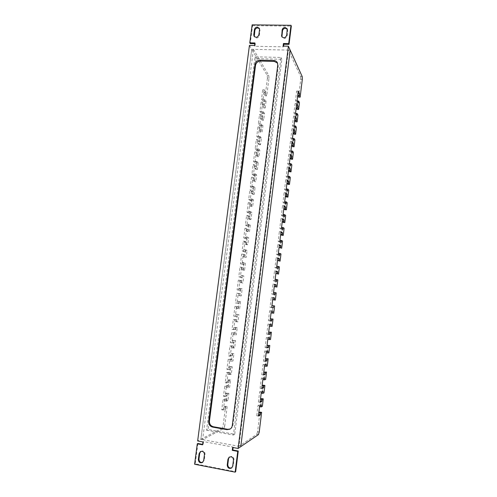 <?xml version="1.0" encoding="UTF-8"?>
<svg xmlns="http://www.w3.org/2000/svg" width="497" height="497" viewBox="0 0 497 497"><rect width="100%" height="100%" fill="white"/><g stroke="black" fill="none" stroke-linecap="round" stroke-linejoin="round"><path stroke-width="0.37" stroke-dasharray="2.48 1.86" d="M229.421 457.01L231.602 456.401C233.236 456.886 234.019 458.029 233.963 459.831L233.236 465.67L231.888 467.776M200.757 451.425L202.745 450.941C204.335 451.419 205.099 452.55 205.031 454.326L204.286 460.092L202.72 462.291M230.204 428.998L230.546 428.83C231.9 428.041 232.702 426.824 232.95 425.19L278.252 65.977L277.562 63.094M249.438 45.413L251.743 49.302L200.856 439.292L197.651 440.957M252.134 24.85L252.569 25.651L250.215 43.618M252.569 25.651L291.323 26.111M259.484 28.714L259.968 30.479L259.31 35.56C258.098 38.25 256.483 38.704 254.458 36.933L254.284 36.517M287.353 29.242L287.732 30.864L287.092 36.001C285.763 38.803 284.085 39.207 282.054 37.219L281.905 36.809M254.793 43.705L255.321 43.717L254.992 46.264L283.47 46.842L283.563 46.091M225.595 406.273L224.172 406.863L223.917 408.863L221.737 409.789L223.029 399.7L225.191 398.892L224.936 400.886L226.352 400.34L227.291 392.997L228.881 393.257L227.949 400.607L226.545 401.154L226.8 399.159L224.65 399.973L223.364 410.068L225.526 409.137L225.781 407.136L227.191 406.54L225.595 406.273L223.122 425.662L222.227 428.153L223.83 428.439L202.621 439.615L253.445 49.34L251.743 49.302L290.173 50.135L288.415 50.098L238.939 446.312L256.787 434.31L258.434 434.608M254.563 45.513L254.992 46.264M283.11 46.084L283.47 46.842M222.227 428.153L200.856 439.292L238.939 446.312M232.639 447.443L233.161 447.095L203.571 441.616L203.198 444.486L202.652 444.38M202.969 441.945L203.571 441.616M233.112 447.53L233.161 447.095M197.899 443.498L195.234 463.844L235.671 471.734M195.234 463.844L194.607 464.235M202.596 444.821L203.198 444.486M254.893 42.959L255.321 43.717M206.566 430.203L233.422 435.043L280.948 57.453L255.048 56.813L206.566 430.203L208.063 429.47L234.733 434.266L281.867 59.286L256.135 58.64L208.063 429.47M233.422 435.043L234.733 434.266M280.948 57.453L281.867 59.286M255.048 56.813L256.135 58.64M297.038 109.433L297.871 102.606L299.467 102.674M295.522 121.796L296.361 114.944L297.958 115.024M294.007 134.209L294.845 127.331L296.442 127.418M292.478 146.665L293.323 139.763L294.92 139.856M290.95 159.17L291.795 152.244L293.398 152.343M289.409 171.726L290.26 164.768L291.863 164.88M287.869 184.325L288.72 177.342L290.329 177.46M286.322 196.974L287.179 189.966L288.782 190.09M284.762 209.672L285.626 202.633L287.235 202.77M283.203 222.414L284.067 215.35L285.682 215.493M281.637 235.205L282.507 228.117L284.116 228.266M280.066 248.046L280.935 240.933L282.551 241.095M278.488 260.937L279.364 253.793L280.979 253.961M276.904 273.878L277.78 266.709L279.401 266.883M275.313 286.868L276.195 279.668L277.817 279.854M273.717 299.908L274.599 292.683L276.22 292.876M273.741 313.203L272.114 312.998L273.002 305.742L274.624 305.947M271.393 318.857L270.505 326.138L272.132 326.355M269.784 332.021L268.889 339.327L270.517 339.557M268.163 345.235L267.268 352.572L268.902 352.808M266.541 358.499L265.64 365.867L267.274 366.109M264.907 371.818L264.006 379.211L265.64 379.466M263.273 385.187L262.366 392.605L264.006 392.872M261.627 398.606L260.72 406.055L262.36 406.329M298.548 97.114L300.728 79.284L302.319 79.334M302.213 76.588L300.617 76.532L288.415 50.098M259.217 432.055L257.57 431.763L259.981 412.081M257.57 431.763L256.787 434.31M300.617 76.532L300.728 79.284M297.709 95.48L297.92 93.604L296.628 91.044L295.479 100.375L296.79 102.836L297.02 100.984L297.871 102.606M296.187 107.88L296.405 106.004L295.088 103.575L293.938 112.943L295.268 115.267L295.491 113.409L296.361 114.944M294.665 120.336L294.876 118.448L293.541 116.155L292.385 125.555L293.733 127.748L293.963 125.884L294.845 127.331M293.118 132.811L293.342 130.941L291.994 128.779L290.832 138.216L292.199 140.278L292.429 138.402L293.323 139.763M291.59 145.379L291.807 143.478L290.434 141.452L289.273 150.926L290.658 152.852L290.888 150.97L291.795 152.244M290.049 157.971L290.267 156.064L288.869 154.176L287.701 163.681L289.111 165.476L289.341 163.588L290.26 164.768M288.484 170.589L288.714 168.7L287.303 166.949L286.129 176.491L287.558 178.143L287.788 176.249L288.72 177.342M286.943 183.3L287.16 181.386L285.725 179.765L284.551 189.351L285.999 190.86L286.229 188.959L287.179 189.966M285.365 196.017L285.601 194.116L284.147 192.637L282.967 202.254L284.433 203.627L284.669 201.72L285.626 202.633M283.812 208.821L284.035 206.895L282.557 205.553L281.37 215.213L282.861 216.443L283.097 214.53L284.067 215.35M282.24 221.656L282.458 219.724L280.967 218.525L279.774 228.216L281.283 229.31L281.519 227.39L282.507 228.117M280.662 234.541L280.88 232.602L279.364 231.546L278.171 241.275L279.699 242.225L279.935 240.299L280.935 240.933M279.059 247.463L279.295 245.53L277.761 244.617L276.562 254.383L278.109 255.191L278.351 253.253L279.364 253.793M277.469 260.447L277.705 258.508L276.152 257.738L274.947 267.548L276.518 268.206L276.754 266.262L277.78 266.709M275.866 273.48L276.108 271.536L274.53 270.908L273.319 280.755L274.916 281.271L275.152 279.32L276.195 279.668M274.263 286.57L274.506 284.613L272.909 284.135L271.691 294.019L273.307 294.386L273.549 292.429L274.599 292.683M272.654 299.703L272.896 297.74L271.275 297.411L270.057 307.332L271.691 307.556L271.934 305.587L273.002 305.742M272.114 312.998L271.039 312.893L271.281 310.923L269.641 310.737L268.417 320.702L270.07 320.77L270.312 318.794M270.505 326.138L269.411 326.131L269.654 324.15L267.995 324.119L266.765 334.121L268.442 334.04L268.703 332.058M268.889 339.327L267.784 339.42L268.026 337.432L266.342 337.55L265.112 347.589L266.808 347.36L267.075 345.365M267.268 352.572L266.15 352.764L266.392 350.77L264.69 351.037L263.447 361.12L265.168 360.735L265.435 358.741M265.64 365.867L264.503 366.159L264.752 364.152L263.025 364.574L261.782 374.695L263.528 374.16L263.789 372.154M264.006 379.211L262.857 379.602L263.106 377.596L261.354 378.167L260.105 388.331L261.876 387.635L262.136 385.616M262.366 392.605L261.205 393.102L261.453 391.083L259.676 391.816L258.421 402.017L260.217 401.166L260.484 399.134M260.72 406.055L259.54 406.658L259.788 404.626L257.993 405.521L256.738 415.759L258.546 414.753L258.813 412.727M296.628 91.044L298.243 91.106M295.479 100.375L297.1 100.444M296.79 102.836L298.393 102.904M297.02 100.984L297.392 100.997M259.788 404.626L261.441 404.906M257.993 405.521L259.664 405.794M256.738 415.759L258.409 416.045M261.453 391.083L263.099 391.35M259.676 391.816L261.347 392.083M258.421 402.017L260.093 402.297M263.106 377.596L264.752 377.85M261.354 378.167L263.019 378.428M260.105 388.331L261.776 388.598M264.752 364.152L266.398 364.4M263.025 364.574L264.69 364.823M261.782 374.695L263.447 374.955M266.392 350.77L268.038 351.006M264.69 351.037L266.349 351.273M263.447 361.12L265.112 361.362M268.026 337.432L269.672 337.662M266.342 337.55L268.001 337.78M265.112 347.589L266.771 347.832M269.654 324.15L271.294 324.367M267.995 324.119L269.654 324.336M266.765 334.121L268.423 334.344M271.281 310.923L272.915 311.128M269.641 310.737L271.294 310.948M268.417 320.702L270.07 320.919M271.275 297.411L272.928 297.61M270.057 307.332L273.331 307.761M272.909 284.135L274.555 284.327M271.691 294.019L273.344 294.218M273.307 294.386L274.94 294.584M274.53 270.908L276.177 271.095M273.319 280.755L274.971 280.948M274.916 281.271L276.549 281.457M276.152 257.738L277.798 257.912M274.947 267.548L276.593 267.728M276.518 268.206L278.146 268.386M277.761 244.617L279.407 244.779M276.562 254.383L278.208 254.557M278.109 255.191L279.743 255.365M279.364 231.546L281.01 231.701M278.171 241.275L279.817 241.436M279.699 242.225L281.327 242.387M280.967 218.525L282.607 218.674M279.774 228.216L281.42 228.371M281.283 229.31L282.911 229.465M282.557 205.553L284.197 205.696M281.37 215.213L283.01 215.356M282.861 216.443L284.483 216.593M284.147 192.637L285.781 192.768M282.967 202.254L284.601 202.391M284.433 203.627L286.055 203.764M285.725 179.765L287.359 179.889M284.551 189.351L286.185 189.475M285.999 190.86L287.614 190.991M287.303 166.949L288.937 167.06M286.129 176.491L287.763 176.609M287.558 178.143L289.173 178.261M288.869 154.176L290.503 154.281M287.701 163.681L289.335 163.793M289.111 165.476L290.726 165.582M290.434 141.452L292.062 141.546M289.273 150.926L290.9 151.026M290.658 152.852L292.273 152.952M291.994 128.779L293.615 128.866M290.832 138.216L292.46 138.309M292.199 140.278L293.808 140.371M293.541 116.155L295.168 116.23M292.385 125.555L294.013 125.635M293.733 127.748L295.342 127.835M295.088 103.575L296.709 103.643M293.938 112.943L295.56 113.018M295.268 115.267L296.871 115.347M262.944 125.66L261.391 125.579L260.285 124.138L260.049 125.977L258.353 123.79L259.54 114.521L261.223 116.801L260.987 118.64L262.087 120.119L262.95 113.359L264.503 113.434L263.64 120.199L262.553 118.715L262.783 116.882L261.118 114.596L259.931 123.871L261.615 126.058L261.851 124.219L262.944 125.66L262.081 132.444L260.975 131.053L261.211 129.208L259.527 127.058L258.334 136.364L260.037 138.421L260.273 136.576L261.385 137.93L260.515 144.745L259.397 143.434L259.633 141.583L257.931 139.564L256.738 148.907L258.459 150.827L258.695 148.976L259.819 150.249L258.949 157.083L257.813 155.859L258.049 154.002L256.328 152.113L255.129 161.494L256.868 163.283L257.104 161.426L258.241 162.606L257.371 169.471L256.222 168.334L256.464 166.47L254.712 164.712L253.513 174.13L255.272 175.789L255.514 173.919L256.663 175.019L255.787 181.902L254.626 180.858L254.868 178.982L253.097 177.361L251.892 186.816L253.675 188.338L253.911 186.462L255.079 187.468L254.197 194.383L253.023 193.426L253.265 191.544L251.476 190.059L250.264 199.545L252.066 200.931L252.308 199.048L253.489 199.968L252.606 206.914L251.42 206.038L251.656 204.155L249.848 202.801L248.63 212.325L250.457 213.58L250.699 211.685L251.892 212.517L251.004 219.481L249.805 218.705L250.047 216.81L248.214 215.592L246.99 225.153L248.835 226.265L249.078 224.371L250.289 225.11L249.395 232.105L248.183 231.416L248.425 229.515L246.574 228.44L245.344 238.038L247.214 239.007L247.456 237.106L248.68 237.752L247.786 244.772L246.555 244.176L246.798 242.269L244.928 241.331L243.692 250.966L245.586 251.799L245.829 249.885L247.065 250.445L246.164 257.489L244.922 256.98L245.164 255.067L243.269 254.271L242.033 263.944L243.946 264.634L244.195 262.714L245.443 263.18L244.543 270.256L243.281 269.84L243.53 267.914L241.61 267.262L240.368 276.972L242.306 277.519L242.548 275.593L243.816 275.972L242.909 283.066L241.635 282.743L241.884 280.817L239.945 280.302L238.697 290.049L240.654 290.453L240.902 288.521L242.182 288.8L241.275 295.926L239.989 295.703L240.231 293.764L238.274 293.392L237.019 303.176L239.001 303.443L239.25 301.499L240.542 301.685L239.629 308.842L238.33 308.705L238.579 306.761L236.591 306.531L235.336 316.359L237.336 316.477L237.585 314.526L238.895 314.62L237.982 321.801L236.665 321.758L236.914 319.807L234.907 319.726L233.646 329.586L235.671 329.561L235.92 327.604L237.243 327.598L236.323 334.81L234.994 334.866L235.243 332.903L233.217 332.971L231.95 342.868L233.994 342.694L234.249 340.731L235.584 340.631L234.659 347.869L233.317 348.018L233.565 346.055L231.515 346.266L230.248 356.206L232.316 355.883L232.565 353.907L233.919 353.715L232.994 360.977L231.633 361.226L231.882 359.25L229.813 359.617L228.533 369.594L230.627 369.116L230.881 367.14L232.248 366.842L231.316 374.135L229.943 374.483L230.198 372.502L228.098 373.017L226.818 383.032L228.931 382.404L229.185 380.416L230.565 380.025L229.639 387.343L228.247 387.79L228.502 385.802L226.377 386.467L225.091 396.519L227.235 395.742L227.489 393.748L228.881 393.257M262.087 120.119L263.64 120.199M261.391 125.579L260.527 132.364L262.081 132.444M259.819 150.249L258.26 150.15L257.123 148.876L256.887 150.734L255.147 148.808L256.346 139.471L258.067 141.49L257.831 143.341L258.962 144.646L259.832 137.843L261.385 137.93M258.962 144.646L260.515 144.745M258.26 150.15L257.39 156.984L258.949 157.083M256.663 175.019L255.104 174.901L253.942 173.807L253.7 175.671L251.923 174.018L253.128 164.606L254.893 166.358L254.65 168.222L255.806 169.359L256.682 162.5L258.241 162.606M255.806 169.359L257.371 169.471M255.104 174.901L254.222 181.784L255.787 181.902M253.489 199.968L251.923 199.844L250.73 198.918L250.494 200.8L248.674 199.415L249.885 189.935L251.693 191.42L251.451 193.296L252.631 194.259L253.513 187.35L255.079 187.468M252.631 194.259L254.197 194.383M251.923 199.844L251.035 206.777L252.606 206.914M250.289 225.11L248.717 224.967L247.5 224.222L247.257 226.123L245.394 225.004L246.618 215.45L248.463 216.667L248.227 218.562L249.432 219.345L250.32 212.381L251.892 212.517M249.432 219.345L251.004 219.481M248.717 224.967L247.829 231.956L249.395 232.105M247.065 250.445L244.244 249.724L244.002 251.631L242.095 250.799L243.325 241.169L245.214 242.107L244.971 244.015L246.214 244.617L247.108 237.603L248.68 237.752M246.214 244.617L247.786 244.772M245.487 250.283L244.592 257.322L246.164 257.489M243.816 275.972L240.964 275.413L240.716 277.338L238.765 276.786L240.008 267.082L241.94 267.74L241.697 269.66L242.965 270.076L243.865 263.012L245.443 263.18M242.965 270.076L244.543 270.256M242.238 275.785L241.331 282.88L242.909 283.066M240.542 301.685L237.653 301.3L237.411 303.238L235.416 302.971L236.665 293.199L238.641 293.572L238.398 295.504L239.691 295.734L240.598 288.614L242.182 288.8M239.691 295.734L241.275 295.926M238.958 301.486L238.044 308.637L239.629 308.842M237.243 327.598L234.323 327.386L234.075 329.343L232.037 329.368L233.298 319.515L235.317 319.596L235.069 321.547L236.398 321.59L237.311 314.415L238.895 314.62M236.398 321.59L237.982 321.801M235.659 327.386L234.739 334.587L236.323 334.81M233.919 353.715L230.968 353.678L230.714 355.647L228.626 355.964L229.9 346.036L231.969 345.825L231.72 347.788L233.074 347.639L233.994 340.408L235.584 340.631M233.074 347.639L234.659 347.869M232.329 353.479L231.403 360.735L232.994 360.977M230.565 380.025L228.974 379.776L227.583 380.168L227.328 382.15L225.197 382.771L226.477 372.762L228.595 372.253L228.34 374.235L229.726 373.887L230.658 366.6L232.248 366.842M229.726 373.887L231.316 374.135M228.974 379.776L228.042 387.088L229.639 387.343M226.352 400.34L227.949 400.607M227.191 406.54L224.725 425.948L223.122 425.662M202.621 439.615L200.856 439.292L251.743 49.302L267.237 75.463L267.436 78.178L268.983 78.228L266.746 95.834L265.678 94.181L265.907 92.361L264.286 89.82L263.112 99.027L264.746 101.469L264.982 99.642L266.05 101.258L264.503 101.189L263.646 107.924L265.193 107.992L264.118 106.426L264.348 104.6L262.708 102.189L261.521 111.427L263.186 113.745L263.416 111.906L264.503 113.434M266.05 101.258L265.193 107.992M267.436 78.178L265.193 95.772L266.746 95.834M253.445 49.34L268.79 75.513L267.237 75.463M223.83 428.439L224.725 425.948M268.983 78.228L268.79 75.513M264.503 101.189L263.422 99.58L263.186 101.407L261.534 98.965L262.708 89.764L264.348 92.299L264.118 94.119L265.193 95.772M262.95 113.359L261.857 111.837L261.621 113.67L259.943 111.353L261.13 102.121L262.789 104.525L262.553 106.358L263.646 107.924M259.832 137.843L258.707 136.482L258.471 138.328L256.756 136.277L257.943 126.971L259.645 129.121L259.409 130.966L260.527 132.364M256.682 162.5L255.533 161.32L255.296 163.178L253.538 161.388L254.737 152.014L256.483 153.902L256.247 155.76L257.39 156.984M253.513 187.35L252.339 186.338L252.097 188.214L250.302 186.692L251.507 177.243L253.296 178.864L253.054 180.74L254.222 181.784M250.32 212.381L249.121 211.548L248.879 213.437L247.034 212.188L248.258 202.67L250.078 204.018L249.842 205.907L251.035 206.777M247.108 237.603L245.872 236.951L245.63 238.852L243.747 237.877L244.978 228.285L246.841 229.365L246.599 231.26L247.829 231.956M243.865 263.012L242.604 262.54L242.362 264.46L240.43 263.764L241.672 254.097L243.58 254.899L243.337 256.812L244.592 257.322M240.598 288.614L239.312 288.335L239.063 290.267L237.094 289.857L238.343 280.115L240.293 280.631L240.051 282.557L241.331 282.88M237.311 314.415L235.994 314.321L235.746 316.266L233.727 316.148L234.982 306.332L236.982 306.556L236.734 308.5L238.044 308.637M233.994 340.408L232.646 340.507L232.397 342.47L230.335 342.638L231.602 332.748L233.646 332.686L233.397 334.643L234.739 334.587M230.658 366.6L229.279 366.892L229.024 368.873L226.918 369.346L228.191 359.374L230.285 359.014L230.03 360.984L231.403 360.735M227.291 392.997L225.88 393.487L225.626 395.482L223.47 396.252L224.756 386.206L226.893 385.548L226.638 387.536L228.042 387.088M263.422 99.58L264.982 99.642M263.186 101.407L264.746 101.469M261.534 98.965L263.112 99.027M262.708 89.764L264.286 89.82M264.348 92.299L265.907 92.361M264.118 94.119L265.678 94.181M224.172 406.863L225.781 407.136M223.917 408.863L225.526 409.137M221.737 409.789L223.364 410.068M223.029 399.7L224.65 399.973M225.191 398.892L226.8 399.159M224.936 400.886L226.545 401.154M225.88 393.487L227.489 393.748M225.626 395.482L227.235 395.742M223.47 396.252L225.091 396.519M224.756 386.206L226.377 386.467M226.893 385.548L228.502 385.802M226.638 387.536L228.247 387.79M227.583 380.168L229.185 380.416M227.328 382.15L228.931 382.404M225.197 382.771L226.818 383.032M226.477 372.762L228.098 373.017M228.595 372.253L230.198 372.502M228.34 374.235L229.943 374.483M229.279 366.892L230.881 367.14M229.024 368.873L230.627 369.116M226.918 369.346L228.533 369.594M228.191 359.374L229.813 359.617M230.285 359.014L231.882 359.25M230.03 360.984L231.633 361.226M230.968 353.678L232.565 353.907M230.714 355.647L232.316 355.883M228.626 355.964L230.248 356.206M229.9 346.036L231.515 346.266M231.969 345.825L233.565 346.055M231.72 347.788L233.317 348.018M232.646 340.507L234.249 340.731M232.397 342.47L233.994 342.694M230.335 342.638L231.95 342.868M231.602 332.748L233.217 332.971M233.646 332.686L235.243 332.903M233.397 334.643L234.994 334.866M234.323 327.386L235.92 327.604M234.075 329.343L235.671 329.561M232.037 329.368L233.646 329.586M233.298 319.515L234.907 319.726M235.317 319.596L236.914 319.807M235.069 321.547L236.665 321.758M235.994 314.321L237.585 314.526M235.746 316.266L237.336 316.477M233.727 316.148L235.336 316.359M234.982 306.332L236.591 306.531M236.982 306.556L238.579 306.761M236.734 308.5L238.33 308.705M237.653 301.3L239.25 301.499M237.411 303.238L239.001 303.443M235.416 302.971L237.019 303.176M236.665 293.199L238.274 293.392M238.641 293.572L240.231 293.764M238.398 295.504L239.989 295.703M239.312 288.335L240.902 288.521M239.063 290.267L240.654 290.453M237.094 289.857L238.697 290.049M238.343 280.115L239.945 280.302M240.293 280.631L241.884 280.817M240.051 282.557L241.635 282.743M240.964 275.413L242.548 275.593M240.716 277.338L242.306 277.519M238.765 276.786L240.368 276.972M240.008 267.082L241.61 267.262M241.94 267.74L243.53 267.914M241.697 269.66L243.281 269.84M242.604 262.54L244.195 262.714M242.362 264.46L243.946 264.634M240.43 263.764L242.033 263.944M241.672 254.097L243.269 254.271M243.58 254.899L245.164 255.067M243.337 256.812L244.922 256.98M244.244 249.724L245.829 249.885M244.002 251.631L245.586 251.799M242.095 250.799L243.692 250.966M243.325 241.169L244.928 241.331M245.214 242.107L246.798 242.269M244.971 244.015L246.555 244.176M245.872 236.951L247.456 237.106M245.63 238.852L247.214 239.007M243.747 237.877L245.344 238.038M244.978 228.285L246.574 228.44M246.841 229.365L248.425 229.515M246.599 231.26L248.183 231.416M247.5 224.222L249.078 224.371M247.257 226.123L248.835 226.265M245.394 225.004L246.99 225.153M246.618 215.45L248.214 215.592M248.463 216.667L250.047 216.81M248.227 218.562L249.805 218.705M249.121 211.548L250.699 211.685M248.879 213.437L250.457 213.58M247.034 212.188L248.63 212.325M248.258 202.67L249.848 202.801M250.078 204.018L251.656 204.155M249.842 205.907L251.42 206.038M250.73 198.918L252.308 199.048M250.494 200.8L252.066 200.931M248.674 199.415L250.264 199.545M249.885 189.935L251.476 190.059M251.693 191.42L253.265 191.544M251.451 193.296L253.023 193.426M252.339 186.338L253.911 186.462M252.097 188.214L253.675 188.338M250.302 186.692L251.892 186.816M251.507 177.243L253.097 177.361M253.296 178.864L254.868 178.982M253.054 180.74L254.626 180.858M253.942 173.807L255.514 173.919M253.7 175.671L255.272 175.789M251.923 174.018L253.513 174.13M253.128 164.606L254.712 164.712M254.893 166.358L256.464 166.47M254.65 168.222L256.222 168.334M255.533 161.32L257.104 161.426M255.296 163.178L256.868 163.283M253.538 161.388L255.129 161.494M254.737 152.014L256.328 152.113M256.483 153.902L258.049 154.002M256.247 155.76L257.813 155.859M257.123 148.876L258.695 148.976M256.887 150.734L258.459 150.827M255.147 148.808L256.738 148.907M256.346 139.471L257.931 139.564M258.067 141.49L259.633 141.583M257.831 143.341L259.397 143.434M258.707 136.482L260.273 136.576M258.471 138.328L260.037 138.421M256.756 136.277L258.334 136.364M257.943 126.971L259.527 127.058M259.645 129.121L261.211 129.208M259.409 130.966L260.975 131.053M260.285 124.138L261.851 124.219M260.049 125.977L261.615 126.058M258.353 123.79L259.931 123.871M259.54 114.521L261.118 114.596M261.223 116.801L262.783 116.882M260.987 118.64L262.553 118.715M261.857 111.837L263.416 111.906M261.621 113.67L263.186 113.745M259.943 111.353L261.521 111.427M261.13 102.121L262.708 102.189M262.789 104.525L264.348 104.6M262.553 106.358L264.118 106.426M232.95 425.19L232.279 425.544M277.773 65.076L278.252 65.977M287.092 36.001L286.738 35.219M287.732 30.864L287.384 30.062M259.968 30.479L259.552 29.69M259.31 35.56L258.887 34.784M204.286 460.092L203.683 460.471M205.031 454.326L204.435 454.687M233.236 465.67L232.708 466.068M233.963 459.831L233.441 460.216M229.676 456.805L229.142 457.184M201.049 451.226L200.44 451.58M282.054 37.219L281.687 36.436M287.564 29.621L287.216 28.82M259.732 29.087L259.31 28.292M254.458 36.933L254.029 36.157M203.037 462.123L202.434 462.502M232.161 467.59L231.633 467.994M229.875 429.197L230.546 428.83M277.351 62.628L277.829 63.535"/><path stroke-width="0.75" d="M231.074 456.774L229.142 457.184L227.974 459.172L227.235 465.012C227.583 468.006 229.049 469 231.633 467.994L232.708 466.068L233.441 460.216C233.497 458.408 232.708 457.259 231.074 456.774M231.888 467.776C229.397 468.466 228.024 467.416 227.781 464.62L228.514 458.793L229.421 457.01M202.136 451.295L200.44 451.58L199.098 453.668L198.346 459.439C198.595 462.26 199.962 463.285 202.434 462.502L203.683 460.471L204.435 454.687C204.497 452.904 203.733 451.773 202.136 451.295M202.72 462.291C200.378 462.75 199.123 461.676 198.962 459.06L199.713 453.314L200.757 451.425M257.316 27.111C255.744 27.248 254.781 28.081 254.427 29.621L253.762 34.703L254.029 36.157C256.054 37.934 257.676 37.474 258.887 34.784L259.552 29.69L259.31 28.292L257.316 27.111M254.284 36.517L254.855 30.41C255.209 28.876 256.172 28.043 257.738 27.907L259.484 28.714M285.085 27.459C283.483 27.59 282.501 28.435 282.147 29.994L281.687 36.436C283.725 38.431 285.408 38.02 286.738 35.219L287.216 28.82L285.085 27.459M281.905 36.809L282.507 30.789C282.861 29.242 283.837 28.397 285.44 28.261L287.353 29.242M277.562 63.094L274.338 61.429L260.503 61.069C257.8 61.261 256.141 62.69 255.533 65.343L209.436 421.046C209.324 424.053 210.635 425.954 213.362 426.743L227.694 429.296L230.204 428.998M213.362 426.743L212.629 427.103L227.011 429.669L227.694 429.296M255.533 65.343L254.986 64.448L208.69 421.381L209.436 421.046M274.338 61.429L273.853 60.516L259.974 60.162L260.503 61.069M227.011 429.669L229.875 429.197C231.229 428.408 232.031 427.19 232.279 425.544L277.773 65.076L277.351 62.628C276.599 61.311 275.437 60.609 273.853 60.516M235.149 472.15L237.746 451.375L238.262 451.021L235.671 471.734L235.149 472.15L194.607 464.235L197.278 443.827L202.596 444.821L202.969 441.945L197.651 440.957L249.438 45.413L254.563 45.513L254.893 42.959L249.774 42.86L250.215 43.618L254.793 43.705M249.774 42.86L252.134 24.85L290.987 25.297L291.323 26.111L289.043 44.363L288.701 43.599L290.987 25.297M288.378 46.19L290.173 50.135L240.765 446.648L238.113 448.456L288.378 46.19L283.11 46.084L283.439 43.5L283.793 44.264L289.043 44.363M283.563 46.091L283.793 44.264M238.113 448.456L232.639 447.443L232.273 450.357L237.746 451.375M238.262 451.021L232.801 450.002L233.112 447.53M202.652 444.38L197.899 443.498L197.278 443.827M212.629 427.103C209.896 426.308 208.578 424.401 208.69 421.381M254.986 64.448C255.595 61.783 257.26 60.354 259.974 60.162M288.701 43.599L283.439 43.5M232.273 450.357L232.801 450.002M296.187 107.88L297.038 109.433L298.629 109.502L299.467 102.674L298.622 101.053L298.393 102.904L297.1 100.444L298.243 91.106L299.523 93.666L299.3 95.517L300.138 97.176L302.319 79.334L302.213 76.588L290.173 50.135L240.765 446.648L258.434 434.608L259.217 432.055L261.621 412.355L259.981 412.081L258.819 412.715L260.453 413.001L261.621 412.355M294.665 120.336L295.522 121.796L297.119 121.877L297.958 115.024L297.1 113.484L296.871 115.347L295.56 113.018L296.709 103.643L298.007 106.072L297.778 107.93L298.629 109.502M295.603 134.296L294.727 132.898L293.131 132.811L294.007 134.209L295.603 134.296L296.442 127.418L295.572 125.965L295.342 127.835L294.013 125.635L295.168 116.23L296.485 118.528L296.255 120.386L297.119 121.877M291.59 145.379L292.478 146.665L294.081 146.764L294.92 139.856L294.038 138.495L293.808 140.371L292.46 138.309L293.615 128.866L294.951 131.028L294.727 132.898M290.049 157.971L290.95 159.17L292.547 159.276L293.398 152.343L292.503 151.069L292.273 152.952L290.9 151.026L292.062 141.546L293.416 143.577L293.187 145.453L294.081 146.764M291.012 171.838L290.099 170.701L288.502 170.589L289.409 171.726L291.012 171.838L291.863 164.88L290.956 163.693L290.726 165.582L289.335 163.793L290.503 154.281L291.876 156.17L291.646 158.052L292.547 159.276M286.943 183.3L287.869 184.325L289.471 184.449L290.329 177.46L289.403 176.367L289.173 178.261L287.763 176.609L288.937 167.06L290.329 168.812L290.099 170.701M287.925 197.104L286.986 196.147L285.384 196.023L286.322 196.974L287.925 197.104L288.782 190.09L287.85 189.084L287.614 190.991L286.185 189.475L287.359 179.889L288.776 181.504L288.546 183.399L289.471 184.449M283.812 208.821L284.762 209.672L286.371 209.809L287.235 202.77L286.284 201.857L286.055 203.764L284.601 202.391L285.781 192.768L287.216 194.246L286.986 196.147M282.24 221.656L283.203 222.414L284.818 222.563L285.682 215.493L284.719 214.673L284.483 216.593L283.01 215.356L284.197 205.696L285.651 207.032L285.421 208.945L286.371 209.809M280.662 234.541L281.637 235.205L283.253 235.361L284.116 228.266L283.147 227.539L282.911 229.465L281.42 228.371L282.607 218.674L284.085 219.873L283.849 221.792L284.818 222.563M281.681 248.214L279.078 247.463L281.681 248.214L282.551 241.095L281.563 240.455L281.327 242.387L279.817 241.436L281.01 231.701L282.507 232.758L282.271 234.683L283.253 235.361M280.103 261.111L277.481 260.453L280.103 261.111L280.979 253.961L279.979 253.42L279.743 255.365L278.208 254.557L279.407 244.779L280.923 245.692L280.687 247.63M278.525 274.058L275.885 273.487L278.525 274.058L279.401 266.883L278.382 266.442L278.146 268.386L276.593 267.728L277.798 257.912L279.333 258.682L279.097 260.621M276.935 287.055L274.282 286.57L276.935 287.055L277.817 279.854L276.786 279.507L276.549 281.457L274.971 280.948L276.177 271.095L277.736 271.716L277.5 273.667M275.338 300.107L272.673 299.71L275.338 300.107L276.22 292.876L275.183 292.621L274.94 294.584L273.344 294.218L274.555 284.327L276.139 284.8L275.897 286.763M271.058 312.893L273.741 313.203L274.624 305.947L273.567 305.792L273.331 307.761L271.71 307.544L272.928 297.61L274.53 297.939L274.288 299.902M272.673 313.104L272.915 311.128L271.294 310.948L270.07 320.919L271.71 320.987L271.952 319.012L270.331 318.801L273.021 319.068L272.132 326.355L271.051 326.349L271.294 324.367L269.654 324.336L268.423 334.344L270.082 334.264L270.331 332.282L271.412 332.238L268.703 332.058L270.331 332.282M267.802 339.42L270.517 339.557L271.412 332.238M267.075 345.365L269.796 345.465L268.902 352.808L267.79 353L268.038 351.006L266.349 351.273L265.112 361.362L266.814 360.977L267.063 358.977L268.175 358.741L265.435 358.728L267.063 358.977M264.522 366.159L267.274 366.109L268.175 358.741M266.156 366.401L266.398 364.4L264.69 364.823L263.447 374.955L265.174 374.415L265.417 372.402L263.789 372.154L266.547 372.067L265.64 379.466L264.503 379.857L264.752 377.85L263.019 378.428L261.776 388.598L263.522 387.902L263.77 385.883L264.913 385.442L263.273 385.187L262.136 385.616M261.223 393.108L262.851 393.369L264.006 392.872L264.913 385.442M260.484 399.134L261.627 398.606L263.267 398.874L262.36 406.329L261.192 406.931L261.441 404.906L259.664 405.794L258.409 416.045L260.204 415.032L260.453 413.001M297.709 95.48L298.548 97.114L300.138 97.176M262.851 393.369L263.099 391.35L261.347 392.083L260.093 402.297L261.863 401.439L262.112 399.414L263.267 398.874M265.417 372.402L266.547 372.067M269.424 339.65L269.672 337.662L268.001 337.78L266.771 347.832L268.455 347.596L268.697 345.601L269.796 345.465M271.952 319.012L273.021 319.068M297.715 95.455L299.3 95.517M297.939 93.604L299.523 93.666M297.392 100.997L298.622 101.053M259.558 406.658L261.192 406.931M258.564 414.759L260.204 415.032M260.229 401.172L261.863 401.439M260.478 399.147L262.112 399.414M262.876 379.609L264.503 379.857M261.888 387.641L263.522 387.902M262.136 385.629L263.77 385.883M263.54 374.16L265.174 374.415M266.168 352.764L267.79 353M265.187 360.735L266.814 360.977M266.827 347.366L268.455 347.596M267.075 345.372L268.697 345.601M269.43 326.131L271.051 326.349M268.461 334.04L270.082 334.264M270.088 320.776L271.71 320.987M272.915 297.74L274.53 297.939M271.952 305.587L273.567 305.792M274.524 284.613L276.139 284.8M273.561 292.429L275.183 292.621M276.127 271.536L277.736 271.716M275.17 279.32L276.786 279.507M277.724 258.508L279.333 258.682M276.773 266.262L278.382 266.442M279.314 245.53L280.923 245.692M278.363 253.259L279.979 253.42M280.662 234.528L282.271 234.683M280.898 232.602L282.507 232.758M279.954 240.299L281.563 240.455M282.24 221.643L283.849 221.792M282.476 219.724L284.085 219.873M281.538 227.39L283.147 227.539M283.818 208.808L285.421 208.945M284.048 206.895L285.651 207.032M283.116 214.53L284.719 214.673M285.62 194.116L287.216 194.246M284.682 201.726L286.284 201.857M286.943 183.281L288.546 183.399M287.179 181.386L288.776 181.504M286.247 188.966L287.85 189.084M288.732 168.7L290.329 168.812M287.806 176.249L289.403 176.367M290.049 157.947L291.646 158.052M290.279 156.064L291.876 156.17M289.36 163.588L290.956 163.693M291.596 145.354L293.187 145.453M291.826 143.478L293.416 143.577M290.907 150.97L292.503 151.069M293.36 130.941L294.951 131.028M292.528 138.408L294.038 138.495M294.665 120.311L296.255 120.386M294.895 118.448L296.485 118.528M294.168 125.896L295.572 125.965M296.193 107.855L297.778 107.93M296.417 106.004L298.007 106.072M295.79 113.422L297.1 113.484M228.514 458.793L227.974 459.172M199.713 453.314L199.098 453.668M254.855 30.41L254.427 29.621M282.507 30.789L282.147 29.994M281.861 35.921L281.495 35.132M254.197 35.48L253.762 34.703M198.962 459.06L198.346 459.439M227.781 464.62L227.235 465.012"/></g></svg>

